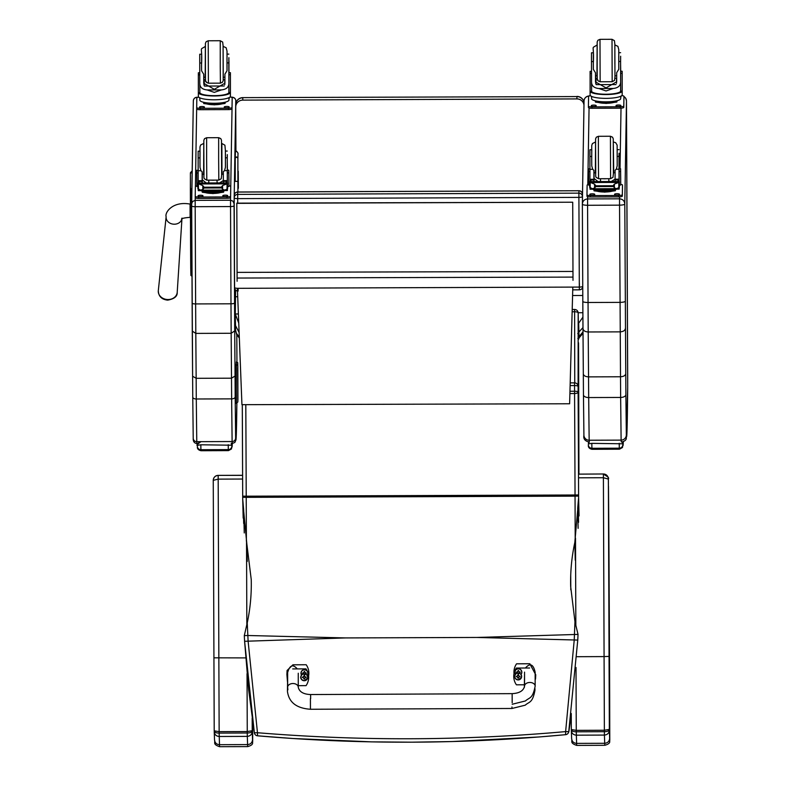 <?xml version="1.0" encoding="UTF-8"?>
<svg xmlns="http://www.w3.org/2000/svg" width="786" height="786" viewBox="0 0 786 786"><rect width="100%" height="100%" fill="white"/><g stroke="black" fill="none" stroke-linecap="round" stroke-linejoin="round"><path stroke-width="1.18" d="M243.179 518.092L242.707 498.963L243.719 510.733M243.729 511.421L246.804 543.686L247.256 561.391M579.066 515.95L578.604 497.744L577.69 508.424L578.113 528.339M574.959 621.706L574.222 640.099L565.625 731.609C462.748 740.756 360.027 741.129 257.464 732.729L257.553 735.814C360.076 744.676 462.748 744.303 565.586 734.684L565.625 731.609L568.75 731.687L577.769 640.069A138.287 19.532 -87.6 0 0 578.034 634.4L574.959 621.706L570.665 586.464C570.302 571.628 571.687 556.979 574.812 542.487L577.651 510.202M247.246 622.895L244.299 635.619A138.287 20.76 87.2 0 0 244.603 641.278L254.359 732.827L257.464 732.729L248.121 641.288L247.246 622.895C250.272 608.629 251.599 594.196 251.245 579.606L246.804 543.686M345.408 637.927L247.816 635.501L244.299 635.619L244.603 641.288L345.408 637.927L476.915 637.456L577.769 640.069M574.812 542.487L575.254 560.202M570.125 385.582L574.546 385.572A3.537 0.835 -0.1 0 1 578.103 386.388L578.172 313.005A3.537 1.267 179.9 0 0 574.615 311.747L574.615 309.478L572.208 309.488M244.603 641.288L248.671 689.99L254.359 732.827A3.537 3.537 -160.9 0 0 257.543 735.804L293.139 738.516L371.631 741.866L411.805 742.181L452.029 741.562L538.96 736.973L565.586 734.684A3.537 3.537 -160.9 0 0 568.75 731.687L568.966 731.068A3.537 3.537 19.1 0 1 568.809 731.707A3.537 3.537 0 0 0 568.966 731.068L571.265 714.533L568.966 731.068M574.556 382.861L574.566 393.54A3.537 1.464 -0.3 0 0 578.113 392.057L578.103 386.388A3.537 3.439 178.7 0 0 578.103 386.319A3.537 3.537 0 0 0 574.556 382.861L570.194 382.88M252.679 722.118L252.67 741.591A150.627 0.678 -90.2 0 1 252.542 739.675L252.227 730.715L247.266 731.55L247.266 733.004C250.321 732.925 251.972 732.169 252.227 730.715A1352.794 6.072 -90.2 0 1 252.178 718.109M252.67 741.591L252.561 742.632C252.945 744.254 251.324 745.58 247.728 746.602A155.579 0.698 89.8 0 1 247.61 744.588C250.606 744.293 252.257 742.652 252.542 739.675M252.237 731.481C251.952 734.448 250.312 736.079 247.305 736.384L247.61 744.588L219.491 744.696C216.484 744.421 214.833 742.79 214.529 739.813M247.03 673.73A1357.746 6.101 89.8 0 0 247.266 731.55L219.147 731.648L214.214 730.852C214.46 732.306 216.111 733.053 219.156 733.102L219.147 731.648A1357.746 6.101 -90.2 0 1 218.852 658L218.174 475.451C215.521 475.658 213.9 477.043 213.301 479.598L213.252 480.354L218.174 479.126L242.628 479.038M214.214 730.852L213.93 657.823A1352.794 6.072 89.8 0 0 214.214 730.852M214.529 739.98L214.224 731.619C214.529 734.586 216.179 736.207 219.186 736.482L247.305 736.384L247.266 733.004L219.156 733.102L219.491 744.696A155.579 0.698 -90.2 0 0 219.608 746.7C212.515 744.263 215.472 742.76 214.529 739.95M608.561 496.182L608.561 496.202A199.634 0.894 -90.2 0 1 608.963 551.792A4.952 2.338 179.7 0 1 608.963 551.792L608.973 553.442A4.952 1.994 179.7 0 1 608.973 553.442A4.952 1.994 179.7 0 1 608.973 553.432A687.711 3.085 -90.2 0 1 609.681 693.733L609.779 740.294A150.627 0.678 -90.2 0 1 609.651 738.378L609.347 729.408L604.375 730.243L604.385 731.697C607.431 731.628 609.081 730.862 609.347 729.408A1352.794 6.072 -90.2 0 1 609.052 656.389L608.374 478.753L607.971 477.004L603.402 474.046L603.402 477.721L608.384 479.077C607.067 479.46 611.96 478.409 603.412 473.978L603.402 473.987A4.952 4.942 6.2 0 1 608.374 478.91L608.374 478.91M609.779 740.294L609.671 741.336M609.651 738.378C609.366 741.355 607.716 742.996 604.719 743.291A155.579 0.698 89.8 0 0 604.837 745.295C608.433 744.283 610.054 742.947 609.681 741.306M609.347 730.184C609.062 733.142 607.421 734.782 604.414 735.077L604.719 743.291L576.6 743.389C573.593 743.114 571.943 741.493 571.638 738.516M571.324 729.546C571.569 731 573.22 731.756 576.266 731.805L576.256 730.351L571.324 729.546L571.265 713.472A1352.794 6.072 89.8 0 0 571.324 729.546L571.334 730.322C571.638 733.279 573.289 734.9 576.295 735.185L604.414 735.077L604.385 731.697L576.266 731.805L576.6 743.389A155.579 0.698 -90.2 0 0 576.718 745.403C569.624 742.967 572.581 741.453 571.638 738.653L571.334 730.42M310.431 707.764L310.411 698.646L310.431 707.764M535.148 672.531L535.158 680.273M524.35 684.793L516.431 684.822A14.58 14.58 13.9 0 1 516.363 668.051L529.626 668.002M524.547 674.368L524.35 687.386M535.521 679.094L535.738 674.761L529.823 663.738L516.559 663.797A14.58 14.58 -166.1 0 0 514.368 668.631A14.58 14.58 13.9 0 1 516.549 663.826L529.813 663.767L535.728 674.791M310.431 700.13L310.45 709.257L511.991 708.481L511.961 706.987M287.46 681.619L286.9 674.594M307.847 672.462A14.58 14.58 13.9 0 1 306.059 685.638L298.258 685.667M292.726 668.915L305.99 668.866A14.58 14.58 13.9 0 1 307.405 671.342M287.647 675.282L287.45 691.425C288.904 702.379 296.568 708.314 310.45 709.257M308.25 680.794L308.259 680.764A14.58 14.58 -166.1 0 0 308.259 680.764A14.58 14.58 -166.1 0 0 308.613 675.891A14.58 14.58 -166.1 0 0 306.186 664.74A14.58 14.58 13.9 0 1 308.613 675.931M515.587 674.103A3.478 3.478 -166.1 0 0 514.781 675.606A3.478 3.478 13.9 0 1 514.791 675.596A3.478 3.478 13.9 0 1 515.498 674.201A3.478 3.478 -166.1 0 1 514.977 671.382L515.498 674.201M521.02 674.457L521.737 673.052A3.478 3.478 -166.1 0 1 521.02 674.457A3.478 3.478 13.9 0 1 521.54 677.267A3.478 3.478 13.9 0 1 521.54 677.277A3.478 3.478 -166.1 0 0 520.941 674.349M518.18 679.802A3.35 3.35 13.9 0 1 515.252 674.791A3.35 3.35 13.9 0 1 521.059 674.761A3.35 3.35 13.9 0 1 518.18 679.802M517.905 675.538L518.023 675.243A2674.896 244.947 -90 0 0 517.935 674.771L517.217 676.225L516.323 676.255A1.847 1.847 -166.1 0 0 516.323 676.697L517.227 676.726L517.945 678.171A2674.896 245.281 -90.4 0 0 518.033 677.66A1.218 1.218 13.9 0 0 518.298 677.66L519.369 676.579A2674.896 280.69 179.5 0 1 519.86 676.677L519.998 676.677A1.847 1.847 -166.1 0 0 519.988 676.245L519.084 676.225L518.367 674.761A2674.896 220.905 89.4 0 0 518.288 675.243L519.369 676.314A1.218 1.218 13.9 0 1 519.369 676.579M518.298 677.66A2674.896 221.239 89.8 0 0 518.387 678.171L519.094 676.717L519.998 676.677M519.369 676.314A2674.896 185.408 -0.1 0 0 519.86 676.245L519.988 676.245M518.043 675.518L516.952 676.324A1.218 1.218 13.9 0 0 516.952 676.589A2674.896 280.779 179.9 0 0 516.451 676.697L516.323 676.697M516.323 676.255L516.451 676.265A2674.896 185.496 -0.5 0 0 516.952 676.324M516.952 676.589L518.033 677.66M301.618 674.987A3.478 3.478 -166.1 0 0 300.871 676.432A3.478 3.478 13.9 0 1 300.881 676.422A3.478 3.478 13.9 0 1 301.539 675.086A3.478 3.478 -166.1 0 1 301.067 672.335L301.539 675.086M307.159 675.341A3.478 3.478 13.9 0 1 307.631 678.092A3.478 3.478 13.9 0 1 307.631 678.102A3.478 3.478 -166.1 0 0 307.08 675.243M304.27 680.627A3.35 3.35 13.9 0 1 301.343 675.616A3.35 3.35 13.9 0 1 307.139 675.587A3.35 3.35 13.9 0 1 304.27 680.627M304.113 676.068A2674.896 244.947 -90 0 0 304.015 675.587L303.308 677.051L302.404 677.08A1.847 1.847 -166.1 0 0 302.413 677.522L303.308 677.552L304.035 678.996A2674.896 245.281 -90.4 0 0 304.123 678.485A1.218 1.218 13.9 0 0 304.388 678.485L305.459 677.404A2674.896 280.69 179.5 0 1 305.95 677.503L306.078 677.503A1.847 1.847 -166.1 0 0 306.078 677.06L305.174 677.051L304.457 675.587A2674.896 220.905 89.4 0 0 304.369 676.068M304.388 678.485A2674.896 221.239 89.8 0 0 304.467 678.996L305.174 677.542L306.078 677.503M305.459 677.404A1.218 1.218 13.9 0 0 305.459 677.139A2674.896 185.408 -0.1 0 0 305.95 677.07L306.078 677.06M303.986 676.363L303.042 677.149A1.218 1.218 13.9 0 0 303.042 677.414A2674.896 280.779 179.9 0 0 302.541 677.522L302.413 677.522M302.404 677.08L302.541 677.08A2674.896 185.496 -0.5 0 0 303.042 677.149M305.459 677.139L304.487 676.363M303.042 677.414L304.123 678.485M624.791 203.908C624.467 200.823 622.708 199.133 619.535 198.819L619.535 205.156A5.237 1.15 -0.3 0 0 624.791 203.987L626.471 101.001A5.237 1.081 179.7 0 1 626.471 101.001L627.13 244.446A5.237 1.081 179.7 0 1 627.13 244.456L627.68 374.421A5.237 0.658 179.8 0 1 627.68 374.421L627.69 387.714A845.127 3.792 -90.2 0 1 626.334 434.884L625.882 394.631A705.013 3.164 -90.2 0 1 625.754 373.615L624.791 203.987M625.401 328.401C625.086 330.493 623.337 331.643 620.164 331.859L588.203 331.977L587.574 205.274L619.535 205.156L620.508 376.769C623.691 376.563 625.44 375.512 625.754 373.615M625.882 394.631A5.237 2.79 -0.4 0 1 620.645 397.451A710.249 3.193 89.8 0 1 620.508 376.769L588.547 376.877L588.203 331.977C585.02 331.78 583.281 330.641 582.976 328.558L583.32 373.792C583.625 375.669 585.364 376.7 588.547 376.877A710.249 3.193 -90.2 0 0 588.685 397.559A5.237 2.79 179.6 0 1 583.458 394.808A5.237 2.79 179.6 0 1 583.458 394.788A705.013 3.164 89.8 0 1 583.32 373.802L582.809 301.372A5.237 1.15 179.7 0 1 582.809 301.362L582.976 328.558M582.357 204.144A5.237 1.15 179.7 0 0 587.574 205.274L587.574 198.937C584.391 199.271 582.662 200.98 582.357 204.055L582.809 301.362L582.357 204.055M578.535 339.306L579.213 337.715L577.818 338.461M578.869 337.39L578.781 332.635L577.72 333.578M578.191 323.262L578.28 324.726M578.663 322.938L579.066 337.813L583.006 333.323M582.898 317.161L578.673 323.203M238.748 323.075L235.309 314.095L235.594 290.005M582.966 327.615L578.781 332.124M582.996 331.889L578.869 336.821M235.309 314.204L235.446 325.473L239.111 332.507M235.309 314.095L235.564 330.081L236.38 333.264L239.298 337.184M235.24 296.744L237.716 296.735M572.591 295.516L582.79 295.477M235.938 151.472L235.731 107.053A7.074 6.897 0.9 0 1 242.776 100.127L576.904 98.908L576.944 96.58L242.815 97.631L576.944 96.58A7.074 6.897 0.9 0 1 584.018 102.868A7.074 7.074 0 0 0 576.944 96.413M235.771 104.725A7.074 6.897 0.9 0 1 235.771 104.587L235.771 104.587A7.074 6.897 0.9 0 1 242.815 97.798L242.776 100.127M576.904 98.908A7.074 6.897 0.9 0 1 583.978 105.186M237.873 181.36L235.22 181.369L235.23 158.124L236.557 156.915L237.883 158.124L237.893 191.99M234.081 205.785L234.081 203.672L232.931 201.137L230.534 200.234L230.534 206.571L195.174 206.698L195.174 200.361L192.58 201.491L191.656 203.751L192.619 376.219L196.156 378.312L231.506 378.184A710.249 3.193 89.8 0 0 231.644 398.866A3.537 1.886 -0.4 0 0 235.181 396.969A706.712 3.173 -90.2 0 1 235.053 376.052L231.506 378.184L231.163 333.274L195.802 333.402L195.635 303.927L230.986 303.799L231.163 333.274L234.7 330.935L234.081 205.785A3.537 0.776 179.7 0 1 230.534 206.571L230.986 303.799A3.537 0.776 -0.3 0 0 234.533 303.003M192.108 303.16A3.537 0.776 -0.3 0 0 195.635 303.927L195.174 206.698A3.537 0.776 -0.3 0 1 191.656 205.942L192.275 331.103L195.802 333.402L196.156 378.312A710.249 3.193 -90.2 0 0 196.284 398.993L231.644 398.866L232.116 441.545A3.537 3.527 -4 0 0 235.643 437.999L235.181 396.969M287.647 673.189L287.656 687.21A5.306 3.684 -0 0 1 287.656 687.21A5.306 3.684 -0 0 1 292.952 683.525A5.306 3.684 -0 0 1 298.258 687.21C299.299 691.827 303.416 694.274 310.617 694.549L310.657 698.646M514.015 673.622A14.58 14.58 13.9 0 1 514.368 668.66A14.58 14.58 -166.1 0 0 514.368 668.64L514.368 668.631M524.547 672.128L524.547 686.149A5.306 3.684 180 0 1 529.833 682.464A5.306 3.684 180 0 1 535.158 686.119A5.306 3.684 180 0 0 535.158 686.119L535.148 672.177C533.311 664.131 530.069 662.745 525.412 668.021M286.87 674.712L287.087 670.507L292.913 664.828L306.186 664.74L292.923 664.799L287.096 670.468M297.285 668.896C292.913 663.924 289.71 665.123 287.676 672.492M515.665 674.221A3.35 3.35 13.9 0 1 516.176 669.672A3.35 3.35 13.9 0 1 520.745 669.878A3.35 3.35 13.9 0 1 520.853 674.457M518.102 673.18L518.141 673.946A1.719 1.719 13.9 0 0 518.573 673.936L519.281 672.492L520.185 672.452A1.847 1.847 -166.1 0 0 520.185 672.01L519.281 671.991L518.554 670.537A2674.896 220.876 89.4 0 0 518.475 671.008A1.218 1.218 13.9 0 0 518.22 671.008L517.139 672.099A2674.896 185.496 -0.5 0 1 516.648 672.03L516.51 672.03A1.847 1.847 -166.1 0 0 516.51 672.472L518.102 673.18L517.149 672.354A1.218 1.218 13.9 0 1 517.139 672.099M518.22 671.008A2674.896 244.977 -90 0 0 518.121 670.537L517.414 672.001L516.51 672.03M518.603 673.18L519.566 672.344A1.218 1.218 13.9 0 0 519.566 672.079A2674.896 185.417 -0.1 0 0 520.047 672.01L520.185 672.01M520.185 672.452L520.057 672.443A2674.896 280.69 179.5 0 0 519.566 672.344M517.149 672.354A2674.896 280.769 179.9 0 0 516.648 672.462L516.51 672.472M519.566 672.079L518.475 671.008M307.375 671.283A3.478 3.478 13.9 0 1 307.866 672.502M301.696 675.105A3.35 3.35 13.9 0 1 302.296 670.605A3.35 3.35 13.9 0 1 306.825 670.822A3.35 3.35 13.9 0 1 306.992 675.351M304.663 675.036L305.371 673.445L306.275 673.405A1.847 1.847 -166.1 0 0 306.275 672.963L306.137 672.973A2674.896 185.417 -0.1 0 1 305.646 673.042L304.565 671.971A1.218 1.218 13.9 0 0 304.3 671.971A2674.896 244.977 -90 0 0 304.211 671.49L303.504 672.954L302.6 672.983A1.847 1.847 -166.1 0 0 302.6 673.425L304.192 674.133L304.231 675.036M306.275 672.963L305.371 672.944L304.644 671.49A2674.896 220.876 89.4 0 0 304.565 671.971M306.275 673.405L306.137 673.405A2674.896 280.69 179.5 0 0 305.656 673.297A1.218 1.218 13.9 0 0 305.646 673.042M304.3 671.971L303.229 673.052A1.218 1.218 13.9 0 0 303.229 673.317A2674.896 280.769 179.9 0 0 302.738 673.425L302.6 673.425M302.6 672.983L302.728 672.993A2674.896 185.496 -0.5 0 0 303.229 673.052M304.693 674.133L305.656 673.297M303.229 673.317L304.192 674.133M582.455 198.2L582.485 194.26A3.537 0.776 179.7 0 1 582.485 194.27A3.537 3.449 -179.1 0 0 578.938 190.831L578.899 193.15A3.537 3.449 0.9 0 1 582.446 196.588A3.537 0.776 179.7 0 1 578.899 197.374L579.321 287.077A3.537 0.776 -0.3 0 0 582.74 286.487M238.148 291.075L238.119 288.315L579.321 287.077L579.341 289.838A3.537 3.537 0 0 0 582.75 287.204M234.081 203.672L234.218 195.537A3.537 3.449 0.9 0 1 237.736 192.069L237.696 194.397L578.899 193.15L578.899 197.374L237.696 198.622L237.696 194.397A3.537 3.449 -179.1 0 0 234.179 197.787L234.179 197.787A3.537 3.449 -179.1 0 0 234.179 197.856A3.537 0.776 -0.3 0 0 234.179 197.866L234.179 197.866A3.537 0.776 -0.3 0 0 237.696 198.622L237.726 203.152M582.485 194.26A3.537 3.537 0 0 0 578.938 190.743L237.745 192.069M579.38 287.43L579.38 283.206M238.119 288.315A3.537 0.776 179.7 0 1 234.592 287.558L234.179 197.866A3.537 3.537 0 0 1 234.179 197.787L234.218 195.468A3.537 3.537 0 0 1 237.736 191.99L578.938 190.743M234.179 197.866L234.592 287.558A3.537 3.537 0 0 0 237.49 291.017M237.382 288.305L241.941 404.682L569.624 403.768L572.817 287.096M572.974 271.209L572.709 202.218L236.812 203.152L237.107 281.27M572.709 202.218L236.812 203.348M572.709 202.405L573.004 280.327M237.667 370.589A1.415 1.405 2.3 0 1 237.755 371.08L237.814 375.109A1.415 1.415 0 0 1 237.794 375.276A1.415 1.405 -177.7 0 0 237.814 375.109L237.863 378.115A1.415 1.415 0 0 0 237.804 377.732A1.415 1.405 2.3 0 1 237.863 378.115L237.883 383.607A1.415 1.405 2.3 0 1 237.883 383.666L237.883 383.666A1.415 1.405 2.3 0 1 237.883 383.725M237.814 379.039L237.794 375.109A1.415 1.405 -177.7 0 0 237.814 375.05L237.863 388.412A1.415 1.405 -177.7 0 0 237.844 388.196M237.922 399.357A1.415 1.405 2.3 0 1 237.922 399.416L237.834 366.08C237.5 360.41 238.325 363.761 236.37 361.982L236.262 403.444L237.824 401.99A1.415 1.405 2.3 0 1 237.824 402.01A1.415 1.405 2.3 0 0 237.824 401.931L237.775 363.486L237.824 401.931M227.409 170.179L227.262 163.105M228.981 184.926A16.034 3.517 -0.3 0 0 228.981 184.916A16.034 3.517 -0.3 0 0 228.981 184.897L228.814 172.881L227.331 172.881L227.331 170.179L228.814 170.169L228.814 172.881M197.895 186.537L196.864 186.547L196.746 170.287L198.18 170.277M227.449 188.787L227.39 190.556L227.134 189.004M222.929 190.389L202.238 190.183M198.219 189.279L198.288 190.654L202.621 190.644M227.292 170.631L224.521 170.641L225.435 167.28L225.405 157.799L227.242 157.799L227.292 181.32L225.523 183.344M227.292 182.912L227.292 181.32L223.332 181.35L223.332 182.932M224.796 190.094L227.056 189.062L227.026 183.845L198.416 183.953L197.885 183.02L227.586 182.991L227.026 183.845L222.595 185.525L221.347 187.176L204.085 187.235L202.817 185.594L197.876 183.57L197.905 188.728L200.676 190.183L224.796 190.094L222.615 189.357L221.347 187.176M221.347 187.933L204.085 187.992L202.837 189.436L200.676 190.183M227.4 182.912L227.331 172.881M228.962 181.085L228.814 170.169M223.332 181.35L223.332 171.712L224.521 170.641M202.297 183.01L202.297 174.119M223.342 180.584L219.491 182.941M206.296 182.991L202.326 179.915M217.074 182.774A10.591 2.319 179.7 0 1 218.596 182.951M207.347 182.991A10.591 2.319 179.7 0 1 208.791 182.814M227.056 189.062L227.606 188.63L227.586 182.991M197.876 183.58L198.436 189.171L198.416 183.953M223.627 192.177L223.617 191.145L223.627 192.177L212.927 193.572L202.267 192.256L202.257 191.224M212.927 193.572L212.918 192.531A12.33 2.702 179.7 0 1 201.285 190.752M224.649 190.644A12.33 2.702 179.7 0 1 212.918 192.531M202.631 190.693L222.988 190.615M199.949 151.167L198.151 151.177L198.141 157.907L198.19 183.02L198.18 181.419L199.949 183.433M199.958 157.898L198.141 157.907M227.242 157.799L227.301 154.626M202.14 183.01L202.149 171.79L200.961 170.729L198.18 170.739M204.085 187.992L204.085 187.235M224.924 190.556A14.551 3.193 179.7 0 1 212.908 191.99A14.551 3.193 179.7 0 1 200.931 190.644M228.962 185.791A3.537 0.776 179.7 0 1 230.73 186.459L230.573 196.146A3.537 0.776 179.7 0 1 227.016 196.932L198.73 197.031A3.537 0.776 179.7 0 1 195.213 196.274L195.37 186.587A3.537 0.776 179.7 0 1 196.844 185.958M195.213 196.274L195.213 197.65A3.537 0.776 179.7 0 0 195.213 197.659L195.213 196.274M230.73 187.834L230.573 197.522A3.537 0.776 179.7 0 1 227.026 198.308L198.74 198.416A3.537 0.776 179.7 0 1 195.213 197.659M227.773 186.429A2.427 0.531 179.7 0 1 227.852 186.567L227.842 186.95A2.427 0.531 179.7 0 1 227.606 187.186M222.831 196.078L222.841 195.685A2.427 0.531 179.7 0 1 225.277 195.144A2.427 0.531 179.7 0 1 227.704 195.665L227.694 196.058A2.427 0.531 179.7 0 1 225.268 196.598A2.427 0.531 179.7 0 1 222.831 196.078L222.831 196.078M198.082 196.166L198.092 195.773A2.427 0.531 179.7 0 1 200.528 195.233A2.427 0.531 179.7 0 1 202.955 195.753A2.427 0.531 179.7 0 1 202.955 195.763L202.945 196.146A2.427 0.531 179.7 0 1 200.509 196.687A2.427 0.531 179.7 0 1 198.082 196.166L198.082 196.166M224.393 196.569A2.427 0.531 179.7 0 1 226.152 196.559M199.644 196.657A2.427 0.531 179.7 0 1 201.403 196.647M211.12 180.141A4.146 0.904 -0.3 0 0 214.686 180.122M221.534 143.474L221.632 174.797L221.495 140.232L220.748 138.582L218.665 137.678L218.646 158.9L218.822 180.112L221.23 178.746L221.672 174.836M225.405 157.799L225.464 154.626M200.008 167.369L199.978 161.572L200.008 167.369L200.961 170.729M203.79 143.533L203.613 174.364L202.189 174.079L202.149 171.79M198.16 163.213L198.131 154.724M205.372 46.58L205.195 77.411L203.78 77.126L203.731 74.218L203.741 83.316L214.313 89.309L224.924 83.198L224.914 74.139L227.026 70.711L226.997 62.9L228.834 62.9L228.883 83.188C228.854 87.148 226.368 89.388 221.436 89.899L214.303 92.384L207.17 89.948L221.436 89.899M207.17 89.948C202.257 89.476 199.801 87.256 199.772 83.287L199.732 62.998L201.55 62.998M198.337 92.532L198.347 96.334A16.034 3.517 -0.3 0 0 198.347 96.354A16.034 3.517 -0.3 0 0 214.372 99.793A16.034 3.517 -0.3 0 0 230.426 96.216L230.416 72.676L228.932 72.685L228.873 92.689A14.551 3.193 179.7 0 1 214.323 95.656A14.551 3.193 179.7 0 1 199.87 92.787L199.772 83.287M228.873 92.689L230.406 92.375L230.416 72.676M230.357 92.679A16.034 3.517 179.7 0 1 214.313 95.98A16.034 3.517 179.7 0 1 198.377 92.797L199.87 92.787L199.772 83.404M198.347 96.354L198.337 72.793L199.762 72.784M203.898 77.175L203.918 84.819M224.924 81.027L224.767 84.662M204.419 86.067L224.226 85.998M205.519 79.759L204.252 79.759L204.232 85.713M223.244 79.691L224.767 79.691L224.747 84.731M225.071 103.467L225.071 102.435L225.071 103.467L214.372 104.862L203.721 103.546L203.712 102.514M214.372 104.862L214.372 103.821M226.093 101.934A12.33 2.702 179.7 0 1 214.421 103.821A12.33 2.702 179.7 0 1 202.739 102.042M224.767 79.691L224.767 80.673M228.834 62.9L228.883 57.673M228.932 66.152L228.972 72.685M201.53 54.214L199.732 54.224L199.732 62.998M228.952 97.69L228.962 100.019A14.551 3.193 179.7 0 1 214.421 103.28A14.551 3.193 179.7 0 1 199.85 100.156A14.551 3.193 179.7 0 1 199.85 100.136M229.974 97.042A3.537 0.776 179.7 0 1 232.175 97.739L232.027 108.812A3.537 0.776 179.7 0 1 228.48 109.598L200.194 109.706A3.537 0.776 179.7 0 1 196.667 108.94L196.824 97.877A3.537 0.776 179.7 0 1 198.799 97.179M232.184 99.124L232.175 97.739A3.537 0.776 179.7 0 1 232.175 97.749L232.017 107.436A3.537 0.776 179.7 0 1 228.471 108.222L200.184 108.321A3.537 0.776 179.7 0 1 196.657 107.564L196.667 108.94M204.399 107.053L204.399 107.436A2.427 0.531 179.7 0 1 201.963 107.977A2.427 0.531 179.7 0 1 199.536 107.456L199.546 107.063A2.427 0.531 179.7 0 1 201.973 106.523A2.427 0.531 179.7 0 1 204.399 107.043A2.427 0.531 179.7 0 1 204.399 107.053M229.158 106.955L229.148 107.348A2.427 0.531 179.7 0 1 226.712 107.888A2.427 0.531 179.7 0 1 224.285 107.368L224.295 106.975A2.427 0.531 179.7 0 1 226.722 106.434A2.427 0.531 179.7 0 1 229.158 106.955L229.158 106.955M199.85 98.545A2.427 0.531 179.7 0 1 199.683 98.348L199.693 97.965A2.427 0.531 179.7 0 1 199.801 97.808M229.07 97.631A2.427 0.531 179.7 0 1 229.306 97.857L229.296 98.24A2.427 0.531 179.7 0 1 228.952 98.515M201.088 107.947A2.427 0.531 179.7 0 1 202.857 107.937M225.837 107.859A2.427 0.531 179.7 0 1 227.606 107.849M223.234 77.352L223.096 46.02L223.204 80.663L222.477 82.245L220.404 83.159L220.247 66.594L220.247 40.725L222.664 42.071L223.136 45.981M203.731 74.218L201.599 70.838L201.56 64.619L201.599 70.809M226.997 62.9L226.987 57.653M199.742 66.26L199.723 57.771M228.952 60.984L228.952 66.152L228.952 60.984M619.172 168.744L619.024 161.68M620.734 183.502A16.034 3.517 -0.3 0 0 620.734 183.492A16.034 3.517 -0.3 0 0 620.734 183.472L620.576 171.446L619.093 171.456L619.093 168.744L620.576 168.744L620.576 171.446M589.657 185.113L588.626 185.113L588.508 168.862L589.942 168.852M619.211 187.363L619.152 189.121L618.896 187.579M614.691 188.964L594 189.171M589.981 187.844L590.05 189.23L594.383 189.21M619.054 169.206L616.283 169.216L617.197 165.846L617.167 156.375L619.004 156.375L619.054 179.886L617.285 181.91M619.044 179.915L615.084 179.925L615.084 181.497M616.558 188.669L618.818 187.638L618.788 182.421L590.178 182.529L589.647 181.595L619.339 181.566L618.788 182.421L614.357 184.091L613.109 185.742L595.847 185.81L594.58 184.17L589.638 182.146L589.667 187.304L592.438 188.758L616.558 188.669L614.377 187.933L613.109 185.742M613.109 186.508L595.847 186.567L594.599 188.001L592.438 188.758M619.162 181.487L619.093 171.456M620.724 179.66L620.576 168.744M615.084 179.925L615.094 170.287L616.283 169.216M594.059 181.576L594.059 172.694M615.104 179.149L611.253 181.517M598.058 181.566L594.078 178.491M608.836 181.35A10.591 2.319 179.7 0 1 610.358 181.517M599.109 181.556A10.591 2.319 179.7 0 1 600.543 181.389M618.818 187.638L619.368 187.206L619.339 181.566M589.638 182.156L590.198 187.736L590.178 182.529M615.379 190.752L615.379 189.721L615.379 190.752L604.68 192.138L594.029 190.831L594.019 189.799M604.68 192.138L604.68 191.106A12.33 2.702 179.7 0 1 593.047 189.328M616.411 189.22A12.33 2.702 179.7 0 1 604.68 191.106M591.711 149.743L589.913 149.753L589.903 156.473L589.942 179.994L591.711 182.008M591.72 156.473L589.903 156.473M619.004 156.375L619.063 153.191M593.902 181.576L593.911 170.366L592.713 169.304L589.942 169.314M595.847 186.567L595.847 185.81M616.686 189.131A14.551 3.193 179.7 0 1 604.67 190.556A14.551 3.193 179.7 0 1 592.693 189.22M620.724 184.366A3.537 0.776 179.7 0 1 622.483 185.024A3.537 0.776 179.7 0 1 622.483 185.034L622.325 194.712A3.537 0.776 179.7 0 1 618.779 195.498L590.492 195.606A3.537 0.776 179.7 0 1 586.975 194.849L587.132 185.162A3.537 0.776 179.7 0 1 588.606 184.523M586.975 194.849A3.537 0.776 179.7 0 1 586.975 194.84L586.975 196.225L586.975 194.849M619.535 185.005A2.427 0.531 179.7 0 1 619.614 185.132A2.427 0.531 179.7 0 1 619.614 185.142L619.604 185.525A2.427 0.531 179.7 0 1 619.368 185.751M614.593 194.643L614.603 194.26A2.427 0.531 179.7 0 1 617.039 193.72A2.427 0.531 179.7 0 1 619.466 194.24L619.456 194.633A2.427 0.531 179.7 0 1 617.02 195.174A2.427 0.531 179.7 0 1 614.593 194.653A2.427 0.531 179.7 0 1 614.593 194.643L614.593 194.653M589.844 194.741L589.854 194.348A2.427 0.531 179.7 0 1 592.29 193.808A2.427 0.531 179.7 0 1 594.717 194.329L594.707 194.722A2.427 0.531 179.7 0 1 592.271 195.262A2.427 0.531 179.7 0 1 589.844 194.741L589.844 194.741M622.492 186.4A3.537 0.776 179.7 0 1 622.492 186.41L622.335 196.097A3.537 0.776 179.7 0 1 618.788 196.883L590.502 196.981A3.537 0.776 179.7 0 1 586.975 196.225M616.155 195.134A2.427 0.531 179.7 0 1 617.914 195.134M591.396 195.233A2.427 0.531 179.7 0 1 593.165 195.223M602.882 178.707A4.146 0.904 -0.3 0 0 606.438 178.697M615.143 172.576L613.728 172.871L613.277 141.549L613.385 173.372L613.257 138.798L612.51 137.157L610.427 136.253L610.584 178.687L612.992 177.322L613.434 173.411M617.167 156.375L617.216 153.201M591.77 165.944L591.73 160.148L591.77 165.944L592.713 169.304M595.552 142.109L595.366 172.94L593.951 172.655L593.911 170.366M589.913 161.788L589.893 153.299M597.134 45.156L596.957 75.987L595.542 75.692L595.493 72.793L595.493 81.891L606.065 87.885L616.686 81.773L616.676 72.715L618.788 69.286L618.759 61.475L620.596 61.465L620.645 81.754C620.606 85.723 618.13 87.963 613.198 88.474L606.065 90.96L598.932 88.523L613.198 88.474M598.932 88.523C594.019 88.052 591.563 85.831 591.534 81.862L591.494 61.573L593.312 61.563M590.099 91.107L590.109 94.909A16.034 3.517 -0.3 0 0 590.109 94.929A16.034 3.517 -0.3 0 0 606.134 98.368A16.034 3.517 -0.3 0 0 622.188 94.792L622.178 71.251L620.685 71.251L620.626 91.255A14.551 3.193 179.7 0 1 606.085 94.232A14.551 3.193 179.7 0 1 591.622 91.363L591.534 81.862M620.626 91.255L622.168 90.95L622.178 71.251M622.119 91.255A16.034 3.517 179.7 0 1 606.075 94.556A16.034 3.517 179.7 0 1 590.139 91.373L591.622 91.363L591.534 81.98M590.109 94.929L590.099 71.369L591.524 71.359M595.66 75.751L595.68 83.395M616.686 79.592L616.519 83.228M596.181 84.642L615.988 84.564M597.281 78.335L596.014 78.335L595.994 84.279M615.006 78.266L616.519 78.266L616.509 83.306M616.853 101.001L616.833 102.042L606.134 103.428L595.474 102.121L595.474 101.089M616.833 102.042L616.833 101.011M606.134 103.428L606.124 102.396M617.855 100.51A12.33 2.702 179.7 0 1 606.183 102.396A12.33 2.702 179.7 0 1 594.501 100.618M616.519 78.266L616.529 79.248M620.596 61.465L620.645 56.238M620.616 64.727L620.734 71.251M593.292 52.79L591.494 52.8L591.494 61.573M620.714 96.265L620.724 98.594A14.551 3.193 179.7 0 1 606.183 101.846A14.551 3.193 179.7 0 1 591.612 98.731A14.551 3.193 179.7 0 1 591.612 98.712M621.736 95.607A3.537 0.776 179.7 0 1 623.937 96.314L623.946 97.7A3.537 0.776 179.7 0 1 623.946 97.7L623.789 107.387A3.537 0.776 179.7 0 1 620.242 108.173L591.956 108.272A3.537 0.776 179.7 0 1 588.429 107.515L588.419 106.139A3.537 0.776 179.7 0 1 588.419 106.13L588.576 96.452A3.537 0.776 179.7 0 1 590.561 95.745M623.946 97.7L623.937 96.314A3.537 0.776 179.7 0 1 623.937 96.324L623.779 106.002A3.537 0.776 179.7 0 1 620.233 106.788L591.946 106.896A3.537 0.776 179.7 0 1 588.419 106.139L588.429 107.515M596.161 105.619L596.161 106.012A2.427 0.531 179.7 0 1 593.725 106.552A2.427 0.531 179.7 0 1 591.298 106.031A2.427 0.531 179.7 0 1 591.298 106.022L591.298 105.638A2.427 0.531 179.7 0 1 593.735 105.098A2.427 0.531 179.7 0 1 596.161 105.619L596.161 105.619M620.911 105.53L620.911 105.913A2.427 0.531 179.7 0 1 618.474 106.464A2.427 0.531 179.7 0 1 616.047 105.943A2.427 0.531 179.7 0 1 616.047 105.933L616.057 105.55A2.427 0.531 179.7 0 1 618.484 105.01A2.427 0.531 179.7 0 1 620.911 105.53L620.911 105.53M591.603 97.11A2.427 0.531 179.7 0 1 591.445 96.924L591.455 96.531A2.427 0.531 179.7 0 1 591.563 96.373M620.832 96.197A2.427 0.531 179.7 0 1 621.068 96.423L621.058 96.816A2.427 0.531 179.7 0 1 620.714 97.091M592.85 106.523A2.427 0.531 179.7 0 1 594.619 106.513M617.6 106.424A2.427 0.531 179.7 0 1 619.368 106.415M614.858 63.99L614.858 44.596L614.858 63.99M595.493 72.793L593.361 69.404L593.322 63.194L593.361 69.384M618.759 61.475L618.749 56.228M591.504 64.835L591.475 56.346M197.532 444.277A852.132 3.822 -90.2 0 1 197.335 445.338C196.176 445.485 197.345 444.286 200.833 441.752C197.787 443.039 196.618 444.228 197.335 445.338L200.833 444.788L231.811 445.21L231.212 443.275M588.527 442.862A852.132 3.822 -90.2 0 1 588.331 443.913L589.264 441.457L588.331 443.913L591.829 443.363L622.797 443.785L622.207 441.85M476.915 637.456L578.034 634.4M243.218 505.211L243.68 523.496M246.382 541.279L246.224 497.341L242.697 497.292L242.285 404.682A253.907 1.14 -90.2 0 1 242.697 496.163A137.894 0.619 89.8 0 0 242.697 497.292L242.707 498.963M578.584 522.277L578.123 503.993M578.604 497.744L578.594 496.064L575.047 496.143L575.205 540.08M578.555 343.256A878.041 3.94 -90.2 0 1 578.948 474.066L578.555 342.863A144.968 0.648 89.8 0 0 578.555 343.256L578.555 343.266M578.162 312.936A3.537 3.439 -1.3 0 1 578.172 313.005L578.388 323.134L578.162 312.936A3.537 3.537 0 0 0 574.615 309.478M578.594 496.064A137.894 0.619 -90.2 0 1 578.594 494.944A253.907 1.14 89.8 0 0 578.113 392.057A3.537 0.835 179.9 0 0 574.556 391.241L569.968 391.261M475.225 637.456L347.098 637.927M242.697 496.163L246.215 496.192A141.431 0.639 -90.2 0 0 246.224 497.341L575.047 496.143A141.431 0.639 89.8 0 1 575.038 494.993L246.215 496.192A250.37 1.12 89.8 0 0 245.802 404.672M578.3 395.142A3.537 3.439 178.7 0 1 578.3 395.27L578.103 386.319M572.149 311.757L574.615 311.747L574.753 382.87M569.909 393.56L574.566 393.54A250.37 1.12 -90.2 0 1 575.038 494.993L578.594 494.944M246.529 542.134L246.843 624.752M213.93 657.823L213.252 480.354L213.93 657.823L245.704 657.902M218.184 475.373L242.619 475.284L218.184 475.392A4.952 4.942 -173.8 0 0 213.281 479.794C213.93 476.955 215.561 475.481 218.184 475.373L242.619 475.363M608.472 486.229A173.539 0.776 -90.2 0 1 608.561 496.231L609.789 740.176M603.412 473.978L578.516 474.135M578.525 477.809L603.402 477.721L604.08 656.595L609.052 656.389M576.796 656.703L604.08 656.595A1357.746 6.101 89.8 0 0 604.375 730.243L576.256 730.351A1357.746 6.101 -90.2 0 1 576.01 667.471M575.843 625.587L575.509 538.135M571.324 729.585L571.334 730.322M570.724 575.087L570.783 589.844L570.724 575.087M534.952 688.546L534.952 690.383A5.306 3.684 180 0 0 534.952 690.363A5.306 3.684 180 0 0 534.775 689.44M518.18 679.919A3.478 3.478 -166.1 0 0 521.54 677.277L518.18 679.919A3.478 3.478 -166.1 0 1 514.781 675.606C514.142 677.571 515.272 679.006 518.18 679.919M518.632 672.993A3.478 3.478 -166.1 0 0 518.062 672.963M307.631 678.102L304.27 680.745C301.362 679.831 300.232 678.397 300.871 676.432A3.478 3.478 -166.1 0 0 304.27 680.745A3.478 3.478 -166.1 0 0 307.631 678.102L307.631 678.092M304.762 673.828A3.478 3.478 -166.1 0 0 304.094 673.789M623.937 96.482L625.794 98.378L626.471 100.863L627.69 387.783L626.295 438.617C626 440.258 624.369 441.398 621.382 442.027A850.364 3.822 89.8 0 1 621.117 440.121L589.156 440.239L588.685 397.559L620.645 397.451L621.117 440.121A5.237 5.217 -4 0 0 626.334 434.884M623.937 96.59A5.237 5.109 0.9 0 1 626.471 100.952M621.019 108.154L620.026 168.744M619.565 196.864L619.535 198.819L587.574 198.937L587.604 196.667M582.809 301.372A5.237 1.15 179.7 0 0 588.026 302.492L619.987 302.374A5.237 1.15 -0.3 0 0 625.243 301.215M589.421 442.145A850.364 3.822 -90.2 0 1 589.156 440.239A5.237 5.217 176 0 1 583.919 435.385C583.222 438.922 585.059 441.172 589.421 442.145M587.8 184.7L589.058 107.957M589.313 95.98L589.254 95.98A5.237 5.109 -179.1 0 0 584.047 101.099M589.254 95.98L589.254 95.853C585.914 96.491 584.175 98.211 584.047 101.001L582.357 203.957M583.919 435.385L583.458 394.808L583.91 435.041M578.781 332.635L578.673 323.753M582.868 312.71L578.152 312.73M238.384 313.968L235.309 313.978M190.399 173.952L190.409 173.126A1.277 1.248 1 0 1 190.409 173.097L190.399 173.981A1.277 1.248 1 0 1 190.399 173.981L190.86 274.569M191.951 268.694A1.277 0.884 179.5 0 1 190.733 267.82L190.89 275.444L192.118 276.358M191.696 171.328L190.409 173.097A1.277 1.248 1 0 1 191.676 171.879L192.187 171.328M190.369 189.141L190.399 199.752L191.656 199.31L191.637 188.699L190.369 189.141L190.399 173.981A1.277 1.248 1 0 1 191.666 172.763L192.177 171.869M191.902 188.699L192.157 172.753M190.399 199.752L190.448 216.877L191.705 217.133M191.666 202.896L191.725 199.31M190.448 216.877L190.576 244.554L191.833 244.81M190.576 244.554L190.674 259.704A1.277 0.884 -0.5 0 0 191.912 260.579M190.409 204.105L190.065 204.085C172.674 200.882 164.569 212.544 166.141 216.759A7.958 6.652 4.9 0 0 166.927 220.316A7.958 6.652 4.9 0 0 174.06 224.207A7.958 6.652 4.9 0 0 181.89 218.842M190.065 204.085L190.104 217.349C184.916 217.732 182.057 218.321 181.537 219.097L181.988 218.115M167.752 299.535A9.491 7.929 -175.1 0 1 158.31 290.653C158.497 296.312 161.621 299.476 167.664 300.134C174.335 298.945 177.518 296.322 177.214 292.264A9.491 7.929 -175.1 0 1 167.752 299.535M237.883 158.124L238.02 153.191A1.326 1.317 -2 0 0 238.02 153.152L236.655 151.266L235.692 151.678C235.201 153.702 235.368 148.839 235.23 158.124L235.368 153.201M238.345 188.306L238.237 171.22A1.326 0.855 -0.4 0 0 238.237 171.21L238.345 188.306M235.053 376.052L234.7 330.935M197.777 443.569L197.021 443.569A850.364 3.822 -90.2 0 1 196.765 441.673L232.116 441.545A850.364 3.822 89.8 0 0 232.381 443.442L234.847 442.439L236.016 439.757L236.871 403.365A846.827 3.802 -90.2 0 1 235.643 437.999M236.812 334.807L236.93 362.1L236.812 334.807M231.467 97.277L232.224 97.15C234.601 97.788 235.79 98.977 235.771 100.726L235.771 100.716A3.537 3.449 0.9 0 0 232.214 97.277L230.534 200.234L195.174 200.361L195.213 197.65M234.218 195.39L235.771 100.716M197.021 443.569C194.348 443.265 193.081 441.536 193.218 438.392A3.537 3.527 -4 0 0 196.765 441.673L196.284 398.993A3.537 1.886 -0.4 0 1 192.757 397.127A3.537 1.886 -0.4 0 0 192.757 397.127L193.218 438.156M192.619 376.229A706.712 3.173 89.8 0 0 192.757 397.117L192.275 331.103M196.854 97.778L196.864 97.277C194.849 97.415 193.67 98.584 193.336 100.795A3.537 3.449 0.9 0 1 196.854 97.405L197.551 97.405M191.656 203.692L193.336 100.873A3.537 3.449 0.9 0 1 193.336 100.795L191.656 205.942M195.4 186.488L196.687 107.662M512.177 702.763L512.148 693.645C519.408 693.272 523.535 690.776 524.547 686.149M521.737 673.052A3.478 3.478 -166.1 0 0 519.192 668.837A3.478 3.478 -166.1 0 0 514.977 671.382M307.817 674.005L307.149 675.351A3.478 3.478 -166.1 0 0 305.273 669.79A3.478 3.478 -166.1 0 0 301.067 672.335M572.965 271.445L237.067 272.388M572.994 277.104L237.097 278.048M237.844 384.6A1.415 1.405 2.3 0 1 237.844 384.659L237.883 383.666A1.415 1.415 0 0 0 237.883 383.607L237.755 371.08M237.844 384.659A1.415 1.405 2.3 0 1 237.844 384.668L237.853 394.208A1.415 1.405 -177.7 0 0 237.853 394.15M237.844 394.267A1.415 1.405 -177.7 0 0 237.853 394.208L237.745 395.505A1.415 1.405 -177.7 0 0 237.814 395.044M237.863 388.412L237.804 376.632M237.873 376.582L237.814 375.05M237.765 397.569A1.415 1.405 2.3 0 1 237.873 398.089M237.794 399.396L237.686 368.585A1.415 1.405 -177.7 0 0 237.686 368.516M237.775 363.486A1.415 1.405 -177.7 0 0 236.36 362.091L236.252 364.655A1.415 1.405 2.3 0 1 237.677 366.06M237.824 401.99L237.922 399.416A1.415 1.405 2.3 0 1 237.922 399.475M236.114 364.655L236.409 403.444M202.837 189.436L202.817 185.594M225.562 183.796L199.86 183.885M222.615 189.357L222.595 185.525M198.19 172.989L196.746 172.999M227.596 188.63L227.576 183.462M227.301 180.623L223.342 180.633M202.149 180.711L198.19 180.721M202.14 181.428L198.18 181.448M205.411 192.649A9.461 2.073 -0.3 0 0 211.758 193.425M214.087 193.415A9.461 2.073 -0.3 0 0 220.502 192.58M198.73 197.031L198.74 198.416M227.016 196.932L227.026 198.308M230.573 196.146L230.573 197.522M203.79 142.993L203.987 174.865M218.665 137.678L206.639 137.727L206.63 158.939L206.797 180.151L218.822 180.112M225.435 167.28L225.376 150.185L225.454 151.079L227.252 151.069M223.381 174.001L221.966 174.305L221.858 143.465L224.904 145.194L225.454 151.079M200.027 151.167L199.978 161.572L199.978 146.913L200.656 144.988L203.495 143.533M230.406 92.375L230.426 96.216M228.923 74.729L230.406 74.719M198.337 74.837L199.772 74.827M228.923 92.384L228.883 83.188M232.017 107.436L232.027 108.812M228.471 108.222L228.48 109.598M206.856 103.939A9.461 2.073 -0.3 0 0 213.203 104.715M215.541 104.705A9.461 2.073 -0.3 0 0 221.957 103.87M200.184 108.321L200.194 109.706M205.411 66.024C205.48 89.466 205.549 78.178 206.305 82.304L208.378 83.198L208.231 40.774L206.158 41.687L205.421 43.338L205.411 66.024L205.382 46.04M201.619 54.214L201.56 64.609C202.562 45.175 198.858 50.697 205.077 46.58M227.026 70.711L227.016 51.139M223.195 77.352L223.086 46.512M619.054 181.487L619.054 179.886M594.599 188.001L594.58 184.17M617.324 182.362L591.622 182.46M614.377 187.933L614.357 184.091M589.952 171.564L588.508 171.564M619.358 187.206L619.339 182.038M619.063 179.188L615.094 179.208M593.911 179.287L589.952 179.296M593.902 180.004L589.942 180.014L589.952 181.595L589.942 179.994M597.163 191.214A9.461 2.073 -0.3 0 0 603.52 192M605.849 191.99A9.461 2.073 -0.3 0 0 612.265 191.155M590.492 195.606L590.502 196.981M618.779 195.498L618.788 196.883M622.325 194.712L622.335 196.097M595.552 141.568L595.749 173.431M610.427 136.253L598.401 136.302L598.382 157.514L598.559 178.727L610.584 178.687M617.197 165.846L617.138 145.125L615.713 142.728L613.611 142.04M591.789 149.743L591.73 160.138L591.74 145.479L592.418 143.563L595.257 142.109M622.168 90.95L622.188 94.792M620.685 73.294L622.168 73.294M590.099 73.412L591.534 73.403M620.685 90.95L620.645 81.754M623.779 106.002L623.789 107.387M620.233 106.788L620.242 108.173M598.618 102.504A9.461 2.073 -0.3 0 0 604.965 103.29M607.303 103.28A9.461 2.073 -0.3 0 0 613.719 102.445M591.946 106.896L591.956 108.272M597.173 64.599C597.242 88.042 597.311 76.753 598.067 80.87L600.14 81.773L599.993 39.339L597.91 40.263L597.183 41.913L597.173 64.599L597.134 44.615M600.14 81.773L612.166 81.734L612.009 39.3L614.426 40.646L614.898 44.547M593.371 52.79L593.322 63.185C594.324 43.751 590.62 49.272 596.839 45.156M618.788 69.286L618.779 49.715M614.957 75.918L614.839 45.087M231.821 446.124A3.537 3.478 178.4 0 1 228.304 449.612L228.313 449.847A3.537 3.537 -5.8 0 0 231.831 446.301L231.811 445.21A852.132 3.822 89.8 0 0 232.057 443.442M197.532 444.119L197.571 443.569A852.132 3.822 -90.2 0 1 197.551 444.07M228.235 444.689L228.304 449.612L200.902 449.71A3.537 3.478 178.4 0 1 197.355 446.252L197.374 446.772A3.537 3.537 -5.8 0 0 200.902 449.946L200.833 444.788M197.355 446.477A3.537 3.537 -5.8 0 0 197.374 446.772C197.139 448.796 198.377 450.123 201.069 450.732A754.904 3.39 -90.2 0 1 200.902 449.946L228.313 449.847A754.904 3.39 89.8 0 0 228.471 450.624L231.467 448.953L232.312 443.442A751.367 3.37 -90.2 0 1 231.831 446.301M622.817 444.699A3.537 3.478 178.4 0 1 619.289 448.187L619.299 448.423A3.537 3.537 -5.8 0 0 622.826 444.876L622.797 443.785A852.132 3.822 89.8 0 0 623.072 441.742M588.518 442.695L588.576 442.076A852.132 3.822 -90.2 0 1 588.537 442.646M619.23 443.265L619.289 448.187L591.887 448.285A3.537 3.478 178.4 0 1 588.341 444.827L588.37 445.348A3.537 3.537 -5.8 0 0 591.897 448.521L591.829 443.363M588.35 445.053A3.537 3.537 -5.8 0 0 588.37 445.348C588.134 447.372 589.362 448.698 592.055 449.307A754.904 3.39 -90.2 0 1 591.897 448.521L619.299 448.423A754.904 3.39 89.8 0 0 619.456 449.199L622.463 447.529L623.318 441.653A751.367 3.37 -90.2 0 1 622.826 444.876M244.25 532.947L243.788 514.398M242.697 497.292L242.707 499.022M254.359 732.827A3.537 3.537 0 0 0 257.553 735.814M565.586 734.684A3.537 3.537 0 0 0 568.602 732.316L568.809 731.707M252.679 722.108L252.679 741.483M213.252 480.354L213.301 479.598M219.608 746.7L247.728 746.602M608.374 478.753L607.971 477.014M608.561 496.202L608.472 486.2M576.718 745.403L604.837 745.295M534.952 690.383C532.446 703.362 529.283 701.466 525.245 705.18L511.991 708.481M583.458 394.808L583.32 373.782M589.873 95.843L589.254 95.853M235.574 330.159L236.645 334.463L239.337 338.049M242.815 97.631A7.074 7.074 0 0 0 235.771 104.587L235.731 106.906M190.674 259.704L190.733 267.82M166.141 216.759L158.31 290.653M181.949 218.813L177.214 292.264M235.23 158.124L235.22 181.369M232.381 443.442L231.32 443.451M193.218 438.392L192.757 397.127M232.224 97.15L230.897 97.15M198.121 97.277L196.864 97.277M535.158 686.149C532.653 699.118 529.489 697.221 525.451 700.945L512.197 704.256M310.617 694.549L512.148 693.645M287.892 689.823L287.656 687.21M298.258 673.238L298.258 687.21M579.341 289.838L572.748 289.857M237.883 383.607L237.863 378.115M237.853 374.126L237.667 370.56M237.686 368.585L237.736 367.2M222.998 190.566L227.39 190.556M227.606 186.429L228.942 186.429M202.631 190.87L222.998 190.792M197.885 183.02L227.586 182.912M208.771 180.151L208.791 182.981M217.054 180.122L217.074 182.951M206.639 137.727L204.566 138.641L203.839 140.291L203.82 161.238C203.996 181.261 203.731 176.997 204.38 178.815L206.797 180.151M228.844 54.116L227.007 54.126M199.85 100.156L199.841 97.828M208.378 83.198L220.404 83.159M208.231 40.774L220.247 40.725M224.963 77.048L223.548 77.342M227.016 51.09L226.142 47.759L223.44 46.512M614.76 189.141L619.152 189.121M619.358 185.005L620.704 185.005M594.383 189.259L614.75 189.19M594.393 189.446L614.76 189.367M617.177 149.654L619.014 149.645M589.647 181.595L619.339 181.487M600.533 178.717L600.553 181.556M608.816 178.687L608.836 181.527M598.401 136.302L596.328 137.216L595.592 138.867L595.582 159.813C595.759 179.837 595.493 175.573 596.142 177.39L598.559 178.727M620.606 52.691L618.759 52.701M591.612 98.731L591.603 96.393M599.993 39.339L612.009 39.3M615.016 75.918L614.573 80.368L612.166 81.734M616.725 75.623L615.31 75.918M618.779 49.665L617.904 46.335L615.202 45.087M228.471 450.624L201.069 450.732M619.456 449.199L592.055 449.307"/></g></svg>
